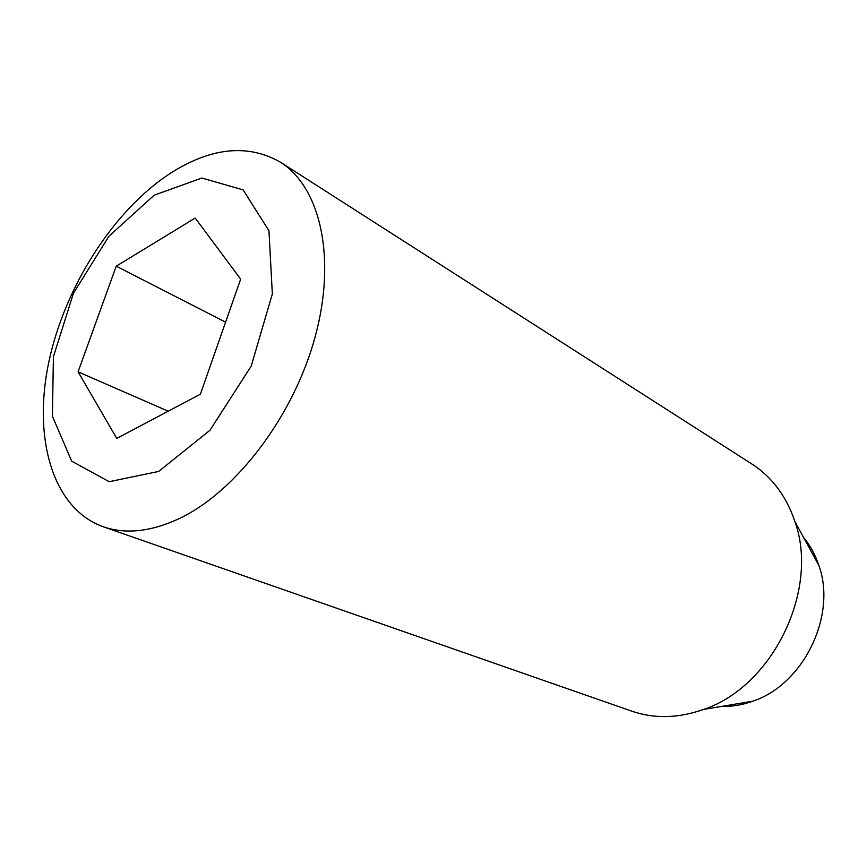 <?xml version="1.0" encoding="UTF-8"?>
<svg xmlns="http://www.w3.org/2000/svg" width="867" height="867" viewBox="0 0 867 867"><rect width="100%" height="100%" fill="white"/><g stroke="black" fill="none" stroke-linecap="round" stroke-linejoin="round"><path stroke-width="1.3" d="M158.639 471.453L109.177 481.694L71.69 461.157L52.41 416.258L53.407 356.705L73.467 293.209L108.949 236.192L154.228 195.162L201.881 178.049L243.128 189.884L268.954 230.752L272.346 294L251.192 366.156L209.966 430.26L158.639 471.453M178.851 518.769C150.62 531.796 125.39 534.451 103.14 526.735C52.464 508.485 32.794 438.16 48.715 362.504C64.7 286.663 113.74 209.706 171.298 172.706C211.721 147.303 248.092 143.792 280.399 162.172C320.302 187.142 336.819 257.716 315.057 337.144C293.458 416.507 235.781 492.055 178.851 518.769M103.14 526.735L631.772 711.168C654.422 718.938 678.373 718.353 703.636 709.412C772.573 686.599 819.575 589.939 794.931 521.631C786.369 496.238 772.031 477.034 751.927 464.029L280.399 162.172M721.42 706.432C731.932 706.724 742.455 704.958 752.989 701.143C803.525 684.421 836.98 615.624 818.914 565.555C815.413 554.913 810.298 545.549 803.579 537.453M195.183 218.05L240.658 279.141L200.364 394.214L116.774 438.409L78.073 371.845L116.221 266.18L195.183 218.05M225.593 322.156L116.221 266.18M168.231 411.207L78.073 371.845M818.914 565.555L794.931 521.631M752.989 701.143L703.636 709.412"/></g></svg>
